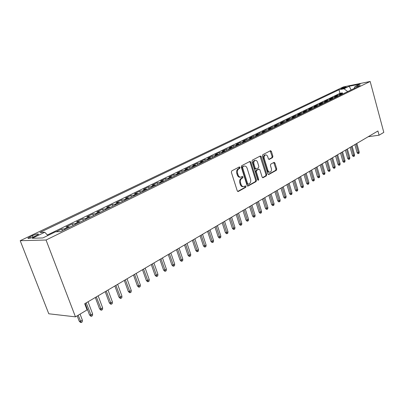 <?xml version="1.0" encoding="UTF-8"?>
<svg xmlns="http://www.w3.org/2000/svg" width="404" height="404" viewBox="0 0 404 404"><rect width="100%" height="100%" fill="white"/><g stroke="black" fill="none" stroke-linecap="round" stroke-linejoin="round"><path stroke-width="0.61" d="M240.052 167.392L239.335 166.928L231.75 170.882L231.356 172.296L237.259 190.855L238.173 191.536L245.758 187.33L246.021 186.35L245.395 185.875L243.981 186.597C242.688 186.835 241.723 186.108 241.082 184.421L240.597 182.886C240.112 180.83 240.516 179.331 241.819 178.396L242.784 177.876L243.046 176.896L242.41 176.417L241.021 177.109C239.708 177.351 238.729 176.614 238.072 174.897L237.587 173.356C237.092 171.286 237.507 169.791 238.814 168.877L239.789 168.367L240.052 167.392M240.39 177.179L240.234 177.194C238.926 177.437 237.941 176.7 237.289 174.982L236.8 173.442C236.31 171.377 236.719 169.887 238.032 168.968L239.001 168.458L239.269 167.483L239.022 167.094M237.683 191.456L244.97 187.4L245.026 186.072M243.319 186.658L243.193 186.673C241.905 186.906 240.941 186.178 240.299 184.497L239.814 182.967C239.325 180.906 239.729 179.411 241.031 178.477L241.996 177.957L242.031 176.609M341.375 88.37L340.915 88.663C341.678 88.84 343.339 88.436 345.905 87.451L346.359 87.158C345.592 86.981 343.93 87.385 341.375 88.37M272.554 157.636L272.892 156.318L271.387 151.364L270.534 150.682L262.782 154.712L262.433 156.05L267.892 173.856L268.741 174.523L276.392 170.276L276.73 168.953L274.927 163.014L274.089 162.342L270.766 164.13L270.422 165.463L271.326 168.428C271.725 170.286 271.326 171.513 270.135 172.114C269.135 172.296 268.382 171.695 267.877 170.326L264.287 158.621C263.888 156.772 264.277 155.55 265.458 154.949C266.483 154.767 267.256 155.373 267.771 156.777L268.367 158.727L269.221 159.403L272.554 157.636L271.771 157.737L272.114 156.419L270.18 150.854M46.046 240.021L75.462 316.857L87.062 309.919L84.719 303.732L377.932 130.992L379.068 135.209L383.8 132.381L370.165 81.467L46.046 240.021L20.2 240.693L343.425 86.91L370.165 81.467M250.839 162.11L249.935 161.413L241.673 165.711L241.294 167.099L247.051 185.421L247.945 186.098L256.106 181.573L256.464 180.199L250.839 162.11L250.056 162.206L249.601 161.58M252.399 160.12L260.307 156L261.277 156.651L266.756 174.488L266.408 175.836L262.989 177.725L262.13 177.053L259.888 169.796L258.919 169.16L256.676 170.372L256.313 171.735L258.671 179.326L258.343 180.315L257.732 179.846L252.03 161.484L252.399 160.12M342.592 93.708L342.355 92.854L339.451 94.263L342.062 93.753L340.107 94.703L341.249 94.743M337.744 96.096L337.497 95.213L334.542 96.647L337.158 96.142L335.169 97.106L336.315 97.147M332.81 98.531L332.553 97.611L329.543 99.071L332.169 98.571L330.149 99.551L331.295 99.596M327.79 101.01L327.523 100.056L324.462 101.54L327.089 101.04L325.033 102.04L326.185 102.086M322.685 103.53L322.402 102.54L319.291 104.05L321.922 103.555L319.832 104.57L320.988 104.626M317.488 106.1L317.196 105.065L314.024 106.605L316.665 106.111L314.534 107.151L315.696 107.206M312.201 108.716L311.893 107.641L308.666 109.206L311.312 108.716L309.146 109.772L310.307 109.832M306.823 111.383L306.495 110.257L303.212 111.852L305.863 111.368L303.656 112.443L304.818 112.509M301.344 114.105L301 112.923L297.657 114.549L300.313 114.069L298.066 115.165L299.233 115.231M295.768 116.877L295.405 115.64L292.001 117.296L294.662 116.822L292.37 117.938L293.541 118.008M290.087 119.695L289.708 118.407L286.234 120.089L288.9 119.624L286.567 120.761L287.744 120.836M284.285 122.523L283.901 121.225L280.366 122.942L283.037 122.478L280.659 123.634L281.835 123.715M278.376 125.402L277.987 124.094L274.382 125.841L277.058 125.386L274.634 126.568L275.816 126.654M272.357 128.341L271.958 127.018L268.286 128.8L270.963 128.351L268.493 129.553L269.68 129.644M266.221 131.33L265.817 130.002L262.075 131.82L264.751 131.376L262.236 132.598L263.423 132.699M259.964 134.386L259.555 133.042L255.737 134.891L258.419 134.456L255.853 135.709L257.04 135.81M253.586 137.496L253.167 136.138L249.278 138.027L251.965 137.597L249.344 138.875L250.536 138.981M247.081 140.668L246.657 139.299L242.688 141.223L245.374 140.804L242.703 142.107L243.9 142.218M240.446 143.9L240.016 142.521L235.966 144.486L238.658 144.077L235.931 145.4L237.128 145.521M233.679 147.202L233.239 145.809L229.108 147.814L231.8 147.409L229.018 148.763L230.214 148.889M226.77 150.571L226.326 149.167L222.109 151.212L224.801 150.818L221.963 152.197L223.159 152.328M219.726 154.01L219.271 152.591L214.968 154.676L217.66 154.293L214.761 155.702L215.958 155.843M212.529 157.515L212.07 156.085L207.671 158.216L210.368 157.843L207.404 159.282L208.605 159.428M205.181 161.1L204.712 159.656L200.227 161.832L202.919 161.469L199.894 162.938L201.096 163.09M197.682 164.756L197.203 163.302L192.622 165.524L195.309 165.17L192.218 166.67L193.425 166.832M190.016 168.493L189.532 167.024L184.85 169.296L187.537 168.953L184.381 170.488L185.582 170.655M182.189 172.311L181.694 170.826L176.907 173.149L179.593 172.816L176.366 174.387L177.568 174.563M174.185 176.215L173.685 174.715L168.791 177.088L171.473 176.77L168.17 178.376L169.377 178.558M166.009 180.204L165.494 178.689L160.494 181.113L163.171 180.81L159.797 182.451L160.999 182.643M157.646 184.28L157.126 182.749L152.01 185.234L154.676 184.941L151.227 186.623L152.434 186.825M149.096 188.451L148.561 186.906L143.329 189.446L145.99 189.168L142.461 190.885L143.667 191.097M140.345 192.718L139.804 191.158L134.451 193.753L137.107 193.491L133.492 195.253L134.694 195.475M131.396 197.081L130.84 195.506L125.366 198.162L128.007 197.92L124.311 199.717L125.513 199.95M122.235 201.551L121.67 199.955L116.064 202.677L118.695 202.449L114.913 204.293L116.11 204.535M112.857 206.126L112.282 204.515L106.54 207.303L109.161 207.09L105.282 208.979L106.479 209.232M103.252 210.807L102.661 209.181L96.783 212.034L99.394 211.847L95.42 213.782L96.612 214.044M93.415 215.605L92.814 213.963L86.789 216.887L89.385 216.716L85.31 218.7L86.501 218.978M83.335 220.523L82.719 218.857L76.543 221.857L79.123 221.71L74.952 223.74L76.139 224.033M73.003 225.558L72.377 223.882L66.044 226.952L68.609 226.826L64.327 228.911L65.509 229.214M62.408 230.724L61.767 229.028L56.09 231.785M34.103 236.709L38.496 234.33C38.42 233.552 36.385 233.992 32.406 235.653L27.977 238.047C28.043 238.835 30.083 238.39 34.103 236.709M342.355 92.854L339.981 93.324L338.996 89.774L39.951 232.441L44.758 232.244L47.894 235.502M338.996 89.774L343.976 88.774L349.233 86.249L360.232 84.017L355.005 86.552L360.186 85.507L60.62 231.598L55.515 231.805L42.854 237.946L32.199 238.269L44.758 232.244M61.767 229.028L64.327 228.911M72.377 223.882L74.952 223.74M82.719 218.857L85.31 218.7M92.814 213.963L95.42 213.782M102.661 209.181L105.282 208.979M112.282 204.515L114.913 204.293M121.67 199.955L124.311 199.717M130.84 195.506L133.492 195.253M139.804 191.158L142.461 190.885M148.561 186.906L151.227 186.623M157.126 182.749L159.797 182.451M165.494 178.689L168.17 178.376M173.685 174.715L176.366 174.387M181.694 170.826L184.381 170.488M189.532 167.024L192.218 166.67M197.203 163.302L199.894 162.938M204.712 159.656L207.404 159.282M212.07 156.085L214.761 155.702M219.271 152.591L221.963 152.197M226.326 149.167L229.018 148.763M233.239 145.809L235.931 145.4M240.016 142.521L242.703 142.107M246.657 139.299L249.344 138.875M253.167 136.138L255.853 135.709M259.555 133.042L262.236 132.598M265.817 130.002L268.493 129.553M271.958 127.018L274.634 126.568M277.987 124.094L280.659 123.634M283.901 121.225L286.567 120.761M289.708 118.407L292.37 117.938M295.405 115.64L298.066 115.165M301 112.923L303.656 112.443M306.495 110.257L309.146 109.772M311.893 107.641L314.534 107.151M317.196 105.065L319.832 104.57M322.402 102.54L325.033 102.04M327.523 100.056L330.149 99.551M332.553 97.611L335.169 97.106M337.497 95.213L340.107 94.703M339.981 93.324L47.384 234.971M75.462 316.857L48.783 313.782L20.2 240.693M368.221 136.714L379.068 135.209M69.791 227.124L68.609 226.826M80.315 221.993L79.123 221.71M90.577 216.988L89.385 216.716M100.591 212.105L99.394 211.847M110.358 207.343L109.161 207.09M119.897 202.692L118.695 202.449M129.214 198.147L128.007 197.92M138.309 193.713L137.107 193.491M147.197 189.375L145.99 189.168M155.883 185.138L154.676 184.941M164.372 181.002L163.171 180.81M172.675 176.952L171.473 176.77M180.795 172.993L179.593 172.816M188.739 169.119L187.537 168.953M196.511 165.327L195.309 165.17M204.121 161.615L202.919 161.469M211.565 157.984L210.368 157.843M218.857 154.429L217.66 154.293M226.003 150.944L224.801 150.818M232.997 147.536L231.8 147.409M239.85 144.193L238.658 144.077M246.566 140.915L245.374 140.804M253.151 137.703L251.965 137.597M259.61 134.557L258.419 134.456M265.938 131.472L264.751 131.376M272.144 128.442L270.963 128.351M278.235 125.472L277.058 125.386M284.214 122.558L283.037 122.478M290.077 119.7L288.9 119.624M295.829 116.892L294.662 116.822M301.48 114.135L300.313 114.069M307.025 111.433L305.863 111.368M312.474 108.777L311.312 108.716M317.822 106.166L316.665 106.111M323.079 103.606L321.922 103.555M328.24 101.086L327.089 101.04M333.315 98.611L332.169 98.571M338.299 96.182L337.158 96.142M355.005 86.552L354.04 88.506M343.198 93.794L342.062 93.753M347.743 91.572L343.976 88.774M349.233 86.249L351.111 89.93M247.465 186.017L255.318 181.648L255.681 180.275L250.056 162.206M242.89 166.741L242.627 167.711L247.672 183.775L248.293 184.244L249.374 183.658C250.642 182.729 251.036 181.25 250.556 179.224L247.142 168.296C246.496 166.584 245.521 165.842 244.218 166.084L242.107 166.837L241.844 167.806L242.627 167.711M248.157 184.259L247.511 184.32L246.884 183.85L241.844 167.806M244.016 166.105L243.117 166.307L243.905 166.211M242.107 166.837L243.117 166.307M262.529 177.639L265.625 175.917L265.973 174.568L260.055 156.131M258.409 169.19L255.894 170.458L255.53 171.821L257.883 179.406L258.671 179.326M257.858 180.098L257.883 179.406M257.555 162.236C257.025 160.817 256.232 160.201 255.177 160.393C253.954 161.009 253.545 162.257 253.959 164.135L255.257 168.327L256.242 168.968L258.484 167.761L258.843 166.408L257.555 162.236M254.843 160.439L254.394 160.494C253.172 161.11 252.763 162.352 253.172 164.231L253.959 164.135M255.964 169.034L255.358 169.099L254.475 168.417L253.172 164.231M268.781 159.333L271.771 157.737M265.095 155L264.676 155.055C263.494 155.651 263.105 156.873 263.504 158.722L264.287 158.621M269.68 172.165L269.352 172.2C268.347 172.377 267.594 171.786 267.089 170.412L263.504 158.722M268.286 174.437L275.609 170.362L275.947 169.039L273.745 162.514M82.365 320.165L82.244 321.902L81.204 322.533L80.487 322.448L79.204 321.15L80.492 321.306L82.365 320.165L80.058 314.105M81.204 322.533L78.174 315.236M79.204 321.15L77.174 315.832M92.627 313.938L92.501 315.65L91.486 316.271L90.769 316.191L89.506 314.903L90.799 315.044L92.627 313.938L88.042 301.773M91.486 316.271L86.198 302.859M89.506 314.903L85.178 303.46M102.641 307.858L102.51 309.555L101.52 310.161L100.793 310.085L99.556 308.813L100.854 308.939L102.641 307.858L98.147 295.819M101.52 310.161L96.349 296.879M99.556 308.813L95.314 297.49M112.408 301.924L112.272 303.606L111.307 304.192L110.58 304.131L109.358 302.874L110.666 302.98L112.408 301.924L108.009 290.011M111.307 304.192L106.252 291.047M109.358 302.874L105.207 291.663M121.942 296.137L121.806 297.799L120.862 298.374L120.134 298.319L118.927 297.071L120.246 297.167L121.942 296.137L117.635 284.34M120.862 298.374L115.918 285.35M118.927 297.071L114.862 285.971M131.255 290.481L131.113 292.127L130.194 292.688L129.462 292.642L128.275 291.405L129.593 291.486L131.255 290.481L127.028 278.805M130.194 292.688L125.356 279.79M128.275 291.405L124.291 280.421M140.345 284.956L140.203 286.587L139.304 287.138L138.567 287.098L137.4 285.87L138.724 285.941L140.345 284.956L136.204 273.402M139.304 287.138L134.567 274.361M137.4 285.87L133.497 274.998M149.233 279.563L149.086 281.179L148.207 281.714L147.47 281.679L146.319 280.467L147.647 280.527L149.233 279.563L145.167 268.12M148.207 281.714L143.572 269.059M146.319 280.467L142.486 269.7M157.913 274.291L157.767 275.887L156.909 276.412L156.166 276.386L155.035 275.185L156.363 275.23L157.913 274.291L153.929 262.959M156.909 276.412L152.369 263.878M155.035 275.185L151.273 264.519M166.398 269.14L166.251 270.72L165.408 271.23L164.67 271.21L163.554 270.024L164.888 270.059L166.398 269.14L162.489 257.914M165.408 271.23L160.964 258.812M163.554 270.024L159.863 259.464M174.695 264.1L174.543 265.665L173.725 266.165L172.983 266.15L171.882 264.974L173.215 264.999L174.695 264.1L170.862 252.985M173.725 266.165L169.367 253.863M171.882 264.974L168.261 254.515M182.81 259.171L182.659 260.721L181.856 261.211L181.113 261.201L180.027 260.035L181.366 260.05L182.81 259.171L179.048 248.162M181.856 261.211L177.588 249.021M180.027 260.035L176.472 249.677M190.749 254.353L190.592 255.889L189.809 256.368L189.062 256.363L187.996 255.207L189.335 255.212L190.749 254.353L187.052 243.445M189.809 256.368L185.623 244.284M187.996 255.207L184.507 244.945M198.516 249.637L198.359 251.157L197.591 251.626L196.844 251.626L195.788 250.48L197.132 250.475L198.516 249.637L194.885 238.83M197.591 251.626L193.486 239.653M195.788 250.48L192.365 240.314M206.116 245.021L205.959 246.526L205.207 246.985L204.459 246.99L203.419 245.859L204.762 245.844L206.116 245.021L202.55 234.315M205.207 246.985L201.182 235.118M203.419 245.859L200.056 235.784M213.559 240.501L213.398 241.996L212.661 242.44L211.913 242.456L210.888 241.329L212.231 241.304L213.559 240.501L210.055 229.896M212.661 242.44L208.716 230.684M210.888 241.329L207.585 231.351M220.842 236.077L220.68 237.557L219.963 237.996L219.215 238.012L218.2 236.896L219.544 236.865L220.842 236.077L217.403 225.568M219.963 237.996L216.089 226.336M218.2 236.896L214.953 227.008M227.977 231.744L227.816 233.209L227.109 233.638L226.366 233.663L225.366 232.558L226.705 232.517L227.977 231.744L224.594 221.326M227.109 233.638L223.311 222.084M225.366 232.558L222.17 222.756M234.966 227.497L234.805 228.952L234.113 229.376L233.366 229.401L232.381 228.305L233.719 228.255L234.966 227.497L231.643 217.175M234.113 229.376L230.381 217.918M232.381 228.305L229.24 218.589M241.814 223.341L241.653 224.781L240.971 225.195L240.228 225.225L239.254 224.139L240.592 224.084L241.814 223.341L238.547 213.11M240.971 225.195L237.315 213.837M239.254 224.139L236.168 214.509M248.526 219.266L248.359 220.695L247.697 221.099L246.95 221.129L245.991 220.054L247.329 219.993L248.526 219.266L245.309 209.126M247.697 221.099L244.102 209.838M245.991 220.054L242.956 210.514M255.106 215.271L254.934 216.685L254.283 217.084L253.54 217.12L252.591 216.054L253.929 215.983L255.106 215.271L251.939 205.217M254.283 217.084L250.758 205.914M252.591 216.054L249.606 206.596M261.55 211.353L261.383 212.757L260.747 213.145L260.004 213.186L259.065 212.13L260.398 212.055L261.55 211.353L258.439 201.389M260.747 213.145L257.277 202.076M259.065 212.13L256.126 202.752M267.872 207.515L267.706 208.908L267.079 209.287L266.337 209.333L265.413 208.282L266.746 208.201L267.872 207.515L264.812 197.637M267.079 209.287L263.676 198.303M265.413 208.282L262.519 198.985M274.074 203.747L273.907 205.126L273.291 205.505L272.549 205.55L271.634 204.51L272.968 204.424L274.074 203.747L271.059 193.955M273.291 205.505L269.943 194.612M271.634 204.51L268.791 195.294M280.159 200.056L279.987 201.424L279.386 201.788L278.644 201.838L277.74 200.808L279.073 200.717L280.159 200.056L277.189 190.345M279.386 201.788L276.094 190.986M277.74 200.808L274.942 191.668M286.128 196.43L285.956 197.788L285.365 198.147L284.623 198.202L283.729 197.177L285.062 197.081L286.128 196.43L283.204 186.799M285.365 198.147L282.128 187.431M283.729 197.177L280.972 188.113M291.981 192.875L291.809 194.218L291.228 194.571L290.491 194.632L289.607 193.617L290.936 193.511L291.981 192.875L289.107 183.325M291.228 194.571L288.052 183.946M289.607 193.617L286.896 184.628M297.728 189.385L297.556 190.718L296.985 191.067L296.253 191.127L295.38 190.117L296.703 190.011L297.728 189.385L294.895 179.911M296.985 191.067L293.859 180.522M295.38 190.117L292.703 181.204M303.369 185.961L303.197 187.279L302.641 187.623L301.904 187.683L301.041 186.683L302.364 186.572L303.369 185.961L300.581 176.563M302.641 187.623L299.566 177.164M301.041 186.683L298.41 177.841M308.909 182.598L308.737 183.906L308.186 184.244L307.454 184.305L306.601 183.315L307.919 183.199L308.909 182.598L306.161 173.276M308.186 184.244L305.161 173.861M306.601 183.315L304.005 174.543M314.347 179.295L314.176 180.593L313.635 180.921L312.903 180.987L312.06 180.007L313.378 179.881L314.347 179.295L311.641 170.049M313.635 180.921L310.661 170.624M312.06 180.007L309.504 171.306M319.69 176.048L319.519 177.341L318.988 177.664L318.256 177.73L317.423 176.755L318.736 176.629L319.69 176.048L317.019 166.877M318.988 177.664L316.059 167.443M317.423 176.755L314.903 168.125M324.937 172.862L324.766 174.144L324.245 174.457L323.513 174.533L322.69 173.563L323.998 173.432L324.937 172.862L322.306 163.766M324.245 174.457L321.362 164.322M322.69 173.563L320.205 164.999M330.093 169.731L329.916 171.003L329.406 171.311L328.679 171.387L327.866 170.427L329.174 170.291L330.093 169.731L327.498 160.706M329.406 171.311L326.573 161.252M327.866 170.427L325.417 161.933M335.158 166.655L334.982 167.918L334.482 168.221L333.755 168.296L332.946 167.347L334.254 167.206L335.158 166.655L332.598 157.701M334.482 168.221L331.689 158.237M332.946 167.347L330.538 158.918M340.138 163.635L339.961 164.882L339.466 165.186L338.744 165.261L337.946 164.317L340.138 163.635L337.613 154.747M339.466 165.186L336.719 155.272M337.946 164.317L335.567 155.954M345.026 160.661L344.854 161.903L344.37 162.201L343.647 162.277L342.855 161.342L345.026 160.661L342.541 151.843M344.37 162.201L341.658 152.364M342.855 161.342L340.511 153.04M349.839 157.742L349.662 158.974L349.182 159.262L348.465 159.348L347.682 158.413L349.839 157.742L347.384 148.99M349.182 159.262L346.521 149.5M347.682 158.413L345.37 150.177M354.566 154.868L354.389 156.09L353.919 156.378L353.202 156.464L352.429 155.535L354.566 154.868L352.147 146.187M353.919 156.378L351.293 146.687M352.429 155.535L350.147 147.364M359.217 152.045L359.04 153.257L358.58 153.54L357.863 153.626L357.096 152.707L359.217 152.045L356.828 143.425M358.58 153.54L355.99 143.92M357.096 152.707L354.843 144.597M30.386 238.108L29.896 236.85M33.007 237.198L32.406 235.653M238.032 168.968L238.814 168.877M236.8 173.442L237.587 173.356M237.289 174.982L238.072 174.897M241.996 177.957L242.784 177.876M241.031 178.477L241.819 178.396M239.814 182.967L240.597 182.886M240.299 184.497L241.082 184.421M244.97 187.4L245.758 187.33M237.825 191.526L238.294 191.486M239.001 168.458L239.789 168.367M255.681 180.275L256.464 180.199M255.318 181.648L256.106 181.573M247.617 186.087L248.061 186.047M246.884 183.85L247.672 183.775M260.494 156.752L261.277 156.651M265.973 174.568L266.756 174.488M265.625 175.917L266.408 175.836M262.691 177.72L263.095 177.679M258.131 169.251L258.919 169.16M255.894 170.458L256.676 170.372M255.53 171.821L256.313 171.735M254.475 168.417L255.257 168.327M268.963 159.408L269.311 159.368M267.089 170.412L267.877 170.326M274.144 163.105L274.927 163.014M275.947 169.039L276.73 168.953M275.609 170.362L276.392 170.276M268.453 174.518L268.847 174.477M270.609 151.47L271.387 151.364M272.114 156.419L272.892 156.318M28.144 238.476L27.977 238.047M243.435 166.175L244.218 166.084M258.232 169.21L259.014 169.119M254.394 160.494L255.177 160.393M264.676 155.055L265.458 154.949"/></g></svg>
